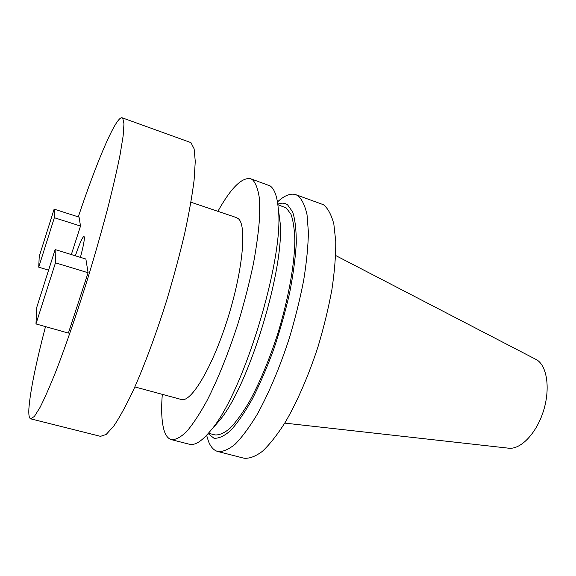 <?xml version="1.0" encoding="UTF-8"?>
<svg xmlns="http://www.w3.org/2000/svg" width="576" height="576" viewBox="0 0 576 576"><rect width="100%" height="100%" fill="white"/><g stroke="black" fill="none" stroke-linecap="round" stroke-linejoin="round"><path stroke-width="0.86" d="M75.341 255.794C79.646 243.324 82.534 236.88 83.995 236.455L84.319 237.053C84.607 239.652 83.304 246.42 80.424 257.357M78.286 216.871C96.782 161.633 116.05 115.826 122.162 117.799L122.738 118.21L123.97 123.833L123.134 135.986L120.103 154.627C117 170.107 112.824 188.172 107.582 208.822C101.815 230.566 95.4 253.13 88.351 276.53C77.537 311.458 66.37 344.088 56.47 369.9C50.17 385.711 44.683 398.225 40.025 407.434L34.416 416.398L30.737 418.846C29.138 418.313 28.526 414.857 28.901 408.47C30.254 391.118 35.791 363.838 45.497 326.621M122.162 117.799L190.922 142.618L194.126 148.831L195.264 161.388L194.098 180.202C192.146 195.674 188.978 213.595 184.572 233.957C179.518 255.319 173.57 277.409 166.745 300.218C156.067 334.202 144.317 365.753 133.229 390.535C126.043 405.677 119.52 417.571 113.659 426.233L106.157 434.47L100.498 436.342L30.737 418.846M277.474 201.953C284.422 195.444 290.542 193.025 295.826 194.681L297.893 195.689C301.939 199.202 304.992 205.553 307.037 214.747L308.398 232.265C308.138 246.362 306.562 262.404 303.66 280.39C300.017 299.124 295.258 318.319 289.39 337.961C279.943 367.121 268.603 393.876 257.018 414.684C249.336 427.349 242.035 437.206 235.109 444.233C228.557 449.546 222.797 451.98 217.829 451.519C213.804 450.403 210.679 446.983 208.447 441.266L206.618 435.269M295.826 194.681L323.503 204.732C327.96 208.361 331.402 214.805 333.842 224.057L335.765 241.603C335.844 255.679 334.562 271.656 331.913 289.534C328.478 308.146 323.863 327.168 318.053 346.615C308.657 375.466 297.151 401.875 285.221 422.352C277.286 434.808 269.683 444.463 262.404 451.325C255.478 456.473 249.322 458.77 243.95 458.201L217.829 451.519M277.805 204.185C281.477 202.651 284.717 202.846 287.525 204.761L292.651 211.932C295.121 219.542 296.33 229.982 296.28 243.259C295.43 257.983 293.22 274.5 289.656 292.81C285.35 311.702 280.015 330.617 273.65 349.546C266.861 367.913 259.711 384.487 252.194 399.262C244.692 412.56 237.535 422.95 230.717 430.43C224.28 436.097 218.671 438.682 213.898 438.192L208.138 433.598M277.862 204.667L286.344 208.008L291.002 214.351C293.321 220.932 294.602 229.903 294.847 241.272C294.415 265.752 288.094 300.326 277.402 334.807C268.819 360.95 259.351 383.443 249.005 402.278C242.302 413.46 235.937 422.165 229.903 428.407C224.194 433.13 219.182 435.298 214.87 434.902L208.454 433.231M278.899 213.206L279.857 220.363C285.919 265.104 248.76 387.482 218.837 421.294L214.063 426.708M217.901 211.327C230.969 187.942 241.891 177.077 250.668 178.74L270.036 185.861C274.385 188.755 277.121 196.2 278.237 208.21C284.947 256.723 243.288 393.905 210.737 430.495C202.039 441.137 194.933 445.723 189.418 444.254L171.425 439.654C168.041 438.696 165.535 435.398 163.908 429.761C161.618 421.409 161.086 409.608 162.317 394.351M250.668 178.74L252.389 179.633C255.708 182.923 258.034 189.108 259.358 198.187L259.704 215.64C258.811 229.774 256.694 245.93 253.339 264.096C249.314 283.068 244.303 302.544 238.313 322.538C228.787 352.246 217.757 379.627 206.798 401.026C199.598 414.079 192.859 424.282 186.581 431.633C180.706 437.234 175.658 439.913 171.425 439.654M190.951 202.219L236.578 217.634L238.522 218.851C247.025 225.965 242.712 271.541 227.318 319.824C212.011 368.15 190.894 402.948 181.346 399.492L134.856 386.928M335.664 255.521L536.983 359.935C547.279 366.487 550.433 389.412 543.283 411.516C536.242 433.649 520.618 449.676 508.73 448.2L284.767 423.108M88.092 272.743L85.867 259.027L55.138 249.574L36.778 307.282L35.971 323.935L68.393 333.072L88.092 272.743L55.462 262.843L55.138 249.574M71.338 254.556L80.51 226.044L79.063 217.123L54.13 209.131L39.24 256.349L38.722 267.192L48.586 270.158M35.971 323.935L55.462 262.843M38.722 267.192L54.346 217.721L80.51 226.044M54.346 217.721L54.13 209.131M279.857 220.363L278.237 208.21M218.837 421.294L210.737 430.495"/></g></svg>
